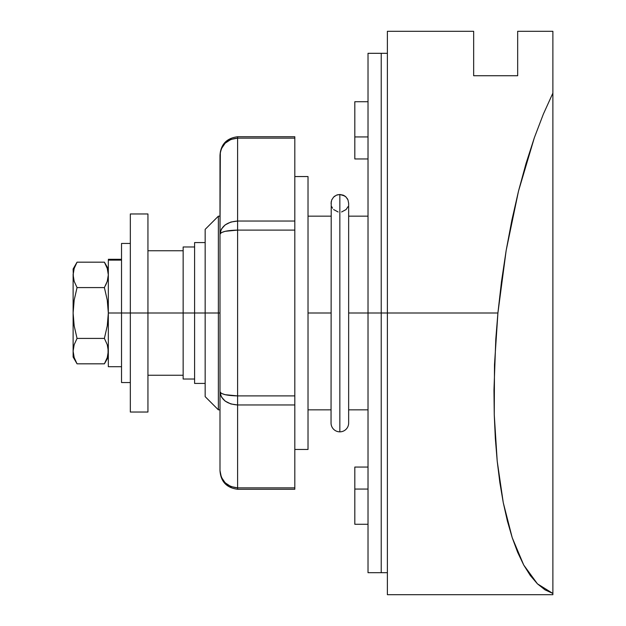 <?xml version="1.0" encoding="UTF-8"?>
<svg xmlns="http://www.w3.org/2000/svg" width="626" height="626" viewBox="0 0 626 626"><rect width="100%" height="100%" fill="white"/><g stroke="black" fill="none" stroke-linecap="round" stroke-linejoin="round"><path stroke-width="0.94" d="M354.817 136.938L368.018 136.938L354.817 136.938L354.817 158.949L368.018 158.949L354.817 158.949L354.817 101.725L354.817 136.938M368.018 489.062L354.817 489.062L354.817 524.275L354.817 489.062L368.018 489.062M368.018 467.059L354.817 467.059L354.817 489.062L354.817 467.059L368.018 467.059M219.992 216.166L218.364 216.166L205.164 229.374L205.164 313L218.364 313L218.364 216.166L218.364 313L219.992 313L205.164 313L205.164 396.634L218.364 409.834L218.364 313L218.364 409.834L219.992 409.834M387.384 53.312L381.226 53.312L381.226 313L381.226 53.312L381.226 313L387.384 313L348.651 313L368.018 313L368.018 572.696L381.226 572.696L381.226 313L381.226 572.696L387.384 572.696M331.044 313L308.023 313L331.044 313M368.018 53.312L368.018 313L381.226 313L381.226 572.688L381.226 53.312L368.018 53.312L368.018 572.688M205.164 229.374L205.164 396.626M205.164 242.575L194.6 242.575L194.6 313L205.164 313L183.152 313L183.152 379.027L194.6 379.027M194.6 246.98L183.152 246.98L183.152 313L194.6 313L194.6 383.425L194.6 242.575M552.883 594.7L552.883 593.456L537.444 583.847L523.719 565.028L512.201 537.64L503.257 502.623L497.208 461.159L494.25 414.662L494.493 364.708L497.913 313L387.384 313L387.384 594.7L387.384 313L497.913 313L506.168 250.447L518.524 191.024L534.361 137.681L543.345 114.143L552.883 93.102L552.883 31.3L552.883 594.7L387.384 594.7M183.152 246.98L183.152 379.02M387.384 31.3L387.384 313L387.384 31.3L473.655 31.3L473.655 75.73L473.655 31.3M517.671 75.73L473.655 75.73L517.671 75.73L517.671 31.3L517.671 75.73M552.883 593.456L544.98 589.833L537.444 583.847L530.332 575.552L523.719 565.028L517.663 552.351L512.201 537.64L507.389 521.02L503.257 502.623L499.861 482.615L497.208 461.159L495.338 438.45L494.25 414.662L493.969 390.014L495.808 338.963L497.913 313L501.496 281.528L506.168 250.447L511.872 220.156L518.524 191.024L526.051 163.417L534.361 137.681L543.345 114.143L552.883 93.102L552.883 593.456M147.939 375.248L183.152 375.248L147.939 375.248M147.939 313L183.152 313L147.939 313L147.939 213.967L147.939 313L130.333 313L147.939 313L147.939 412.033L147.939 313M147.939 250.752L183.152 250.752L147.939 250.752M331.044 423.043A8.803 8.803 0 0 0 339.848 431.846A8.803 8.803 0 0 1 331.044 423.043L331.217 201.588M348.651 423.043A8.803 8.803 0 0 1 339.848 431.846A8.803 8.803 0 0 0 348.651 423.043L348.651 203.317L347.986 199.944L348.651 203.317L347.986 199.944L346.084 197.08L343.228 195.155L339.848 194.483L339.848 431.838L339.848 194.483L336.475 195.155L333.619 197.073L331.717 199.937L331.044 203.309L331.717 199.937L333.619 197.073L331.717 199.937M332.523 208.215L331.702 206.666M347.986 206.69L346.084 209.554L341.577 211.979M334.949 195.977L333.619 197.073M338.126 194.655L336.475 195.155M343.22 195.155L344.746 195.977L339.848 194.483M346.076 197.073L344.746 195.977M347.986 199.944L347.172 198.411M333.619 209.554L338.134 211.979M219.992 155.444L219.992 155.444C221.033 144.927 226.902 139.16 237.598 138.135L237.598 136.734L294.815 136.734L237.598 136.734L237.598 230.102L294.815 230.102L294.815 136.734L294.815 138.135L237.598 138.135L294.815 138.135L294.815 221.033L237.598 221.033L294.815 221.033L294.815 230.102L237.598 230.102L237.598 489.266L237.598 487.865L294.815 487.865L294.815 230.102L294.815 395.898L237.598 395.898L294.815 395.898L294.815 404.967L237.598 404.967L294.815 404.967L294.815 487.865L237.598 487.865C226.98 486.762 221.111 480.995 219.992 470.556L221.33 477.184L225.149 482.795L230.861 486.551L237.598 487.865L237.598 404.967L230.861 403.958L225.149 401.102L221.33 396.821L219.992 391.782L219.992 470.556L219.992 391.782C221.111 399.732 226.98 404.13 237.598 404.967L237.598 395.898C226.98 395.64 221.111 394.263 219.992 391.782L221.33 393.355L225.149 394.693L237.598 395.898L237.598 230.102L225.149 231.307L221.33 232.645L219.992 234.218L219.992 391.782L219.992 234.218C221.111 231.737 226.98 230.36 237.598 230.102L237.598 221.033C226.98 221.87 221.111 226.268 219.992 234.218L221.33 229.179L225.149 224.898L230.861 222.042L237.598 221.033L237.598 138.135L230.861 139.449L225.149 143.205L221.33 148.816L220.329 152.063L219.992 234.218L219.992 155.303M308.023 449.445L308.023 176.555L294.815 176.555L308.023 176.555L308.023 449.452L294.815 449.452L308.023 449.452M294.815 489.266L294.815 487.865L294.815 489.266L237.598 489.266C226.581 487.826 220.712 481.59 219.992 470.556M230.861 486.551L225.149 482.795L221.33 477.184M225.853 142.548L229.335 140.161M221.33 148.816L224.006 144.434M130.333 213.967L130.333 412.033L130.333 313L121.53 313L130.333 313L130.333 213.967L147.939 213.967M130.333 243.459L121.53 243.459L121.53 313L108.329 313L121.53 313L121.53 382.549L130.333 382.549M108.329 366.695L108.329 260.119L121.53 260.119L108.329 260.119L108.329 366.703L121.53 366.703M108.329 259.305L121.53 259.305L108.329 259.305M73.117 274.149L73.117 313L74.165 325.802L77.045 338.416L104.393 338.416L77.045 338.416L74.173 344.699L73.117 351.116L74.173 357.548L77.045 363.823L104.393 363.823L77.045 363.823L74.173 357.548L73.117 351.116L74.173 344.699L77.045 338.416L74.165 325.802L73.117 313L73.117 357.016L73.117 274.884L74.173 268.46L77.045 262.177L104.393 262.177L107.265 268.452L108.329 274.884L107.265 281.301L104.393 287.584L77.045 287.584L74.173 281.309L73.391 278.116L73.117 268.984L73.383 278.108M104.393 287.584L107.257 300.097L104.393 287.584L107.265 281.309L104.393 287.584L77.045 287.584L74.181 300.097L73.117 313L74.181 300.097L77.045 287.584L74.173 281.309L73.117 274.884L74.173 268.46L77.045 262.177L74.173 268.452M73.492 271.081L73.398 271.59M73.117 268.984L77.045 262.177L104.393 262.177L107.265 268.452L108.329 274.884L107.265 268.46M73.117 274.884L74.173 281.301M104.393 338.416L107.273 325.802L108.329 313L107.273 325.802L104.393 338.416L107.265 344.691L108.329 351.116L107.265 344.699L108.055 347.884L107.265 344.699L104.393 338.416L107.273 325.802L108.055 319.424L108.329 313L107.257 300.097L108.329 313M73.172 352.618L74.173 357.532M108.329 357.016L104.393 363.823L107.265 357.54L108.055 354.347L108.055 347.892L108.329 351.116L107.265 357.54L104.393 363.823L107.265 357.548M108.329 274.884L107.265 281.301L105.661 285.229M108.055 278.116L107.938 278.734M107.954 354.919L108.048 354.41M121.53 243.459L121.53 382.541M368.018 101.725L354.817 101.725M368.018 524.275L354.817 524.275M368.018 409.834L348.651 409.834M331.044 409.834L308.023 409.834M368.018 216.166L348.651 216.166M331.044 216.166L308.023 216.166M205.164 383.425L194.6 383.425M552.883 31.3L517.671 31.3M237.598 136.734C226.581 138.189 220.712 144.41 219.992 155.404M147.939 412.033L130.333 412.033M104.393 262.177L108.329 268.984M77.045 363.823L73.117 357.016"/></g></svg>
